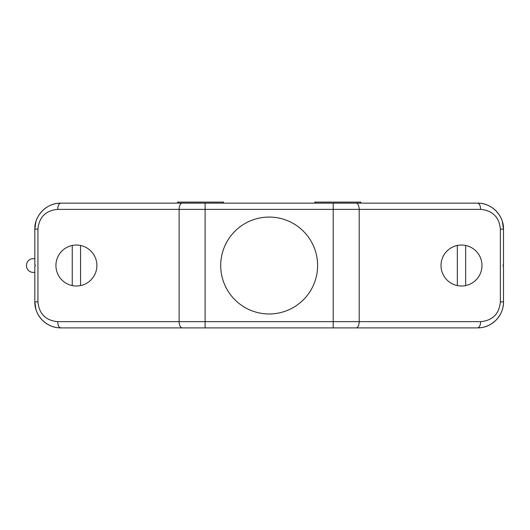 <?xml version="1.0" encoding="UTF-8"?>
<svg xmlns="http://www.w3.org/2000/svg" width="530" height="530" viewBox="0 0 530 530"><rect width="100%" height="100%" fill="white"/><g stroke="black" fill="none" stroke-linecap="round" stroke-linejoin="round"><path stroke-width="0.79" d="M317.609 265.517A48.449 48.449 0 0 0 269.16 217.068A48.449 48.449 0 0 0 220.712 265.517A48.449 48.449 0 0 0 269.16 313.965A48.449 48.449 0 0 0 317.609 265.517M60.811 203.142C46.925 202.785 34.47 215.246 34.821 229.132A25.99 25.99 0 0 1 60.811 203.142L178.312 203.142L177.457 202.102L223.62 202.102L222.766 203.142L60.811 203.142C58.916 203.513 57.876 205.594 57.691 209.376L179.12 209.376L179.12 321.664A6.241 3.12 90 0 0 182.24 327.898L477.51 327.898L333.204 327.898L333.204 321.664L57.691 321.664C45.693 320.491 39.107 313.912 37.935 301.908L37.935 229.132C39.107 217.128 45.693 210.549 57.691 209.376M480.63 209.376C492.628 210.549 499.214 217.128 500.38 229.132L500.38 301.908L503.5 301.908A25.99 25.99 0 0 1 477.51 327.898A25.99 25.99 0 0 0 503.5 301.908C503.593 308.573 501.055 314.701 495.888 320.286C490.363 325.221 485.46 327.772 477.51 327.891C479.398 327.527 480.438 325.447 480.63 321.664L359.194 321.664L359.194 209.376L480.63 209.376C480.438 205.594 479.398 203.513 477.51 203.142A25.99 25.99 0 0 1 503.5 229.132C503.851 215.246 491.396 202.785 477.51 203.142L337.776 203.142M360.002 203.142L360.857 202.102L314.694 202.102L315.549 203.142M80.56 245.463A20.485 20.485 0 0 0 72.246 245.463L72.246 285.577A20.485 20.485 0 0 0 80.56 285.577L80.56 245.463A20.485 20.485 0 0 1 80.56 285.577M465.658 245.463A20.485 20.485 0 0 0 457.337 245.463L457.337 285.577A20.485 20.485 0 0 0 465.658 285.577L465.658 245.463A20.485 20.485 0 0 1 465.658 285.577M477.51 203.142L182.24 203.142A6.241 3.12 90 0 0 179.12 209.376L205.11 209.376L205.11 327.898L60.811 327.898L182.24 327.898M34.814 264.894L34.814 229.132L34.814 264.894L35.232 264.894L35.232 266.146L34.814 266.146L34.814 301.908A25.99 25.99 0 0 0 60.811 327.898C52.854 327.765 47.958 325.221 42.433 320.286C37.259 314.701 34.722 308.573 34.821 301.908A25.99 25.99 0 0 0 60.811 327.898C58.916 327.527 57.876 325.447 57.691 321.664M500.38 301.908C499.207 313.906 492.622 320.491 480.63 321.664M503.5 301.908L503.5 266.146L503.083 266.146L503.083 264.894L503.5 264.894L503.5 229.132L500.38 229.132M34.814 272.38L33.151 272.38A6.651 6.651 0 0 1 26.5 265.729L26.5 265.311A6.651 6.651 0 0 1 33.151 258.66L34.814 258.66M72.246 285.577A20.485 20.485 0 0 1 72.246 245.463M457.337 285.577A20.485 20.485 0 0 1 457.337 245.463M356.08 203.142A6.241 3.12 90 0 1 359.194 209.376L333.204 209.376L333.204 321.664L359.194 321.664A6.241 3.12 90 0 1 356.08 327.898M37.935 301.908L34.821 301.908L35.954 309.513M205.11 203.142L205.11 209.376L333.204 209.376L333.204 203.142M35.954 221.527L34.828 229.132L37.935 229.132M37.047 312.435C38.962 316.629 41.691 320.06 45.249 322.73M45.249 208.31C41.691 210.98 38.962 214.411 37.047 218.605M503.487 229.132L502.36 221.527M501.267 218.605C499.359 214.411 496.623 210.98 493.072 208.31"/></g></svg>

